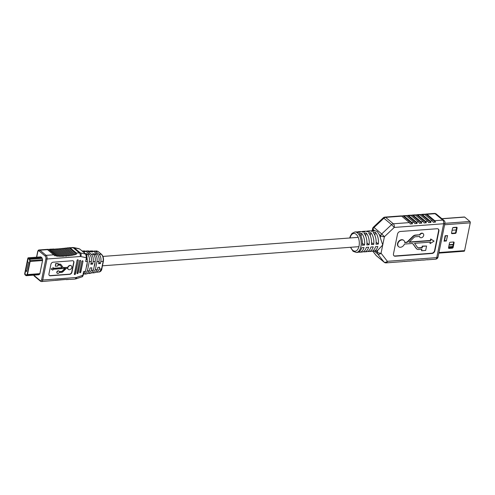 <?xml version="1.0" encoding="UTF-8"?>
<svg xmlns="http://www.w3.org/2000/svg" width="495" height="495" viewBox="0 0 495 495"><rect width="100%" height="100%" fill="white"/><g stroke="black" fill="none" stroke-linecap="round" stroke-linejoin="round"><path stroke-width="0.74" d="M441.856 218.679L464.397 216.996A1.046 0.563 85.7 0 1 464.663 217.095L469.91 221.457A1.046 0.563 85.7 0 1 470.25 222.849L464.595 250.631A1.046 0.563 85.7 0 1 464.143 251.231L438.836 253.118M453.637 241.999A0.823 0.613 -50.2 0 1 453.637 242.303L452.678 246.999A0.823 0.613 -50.2 0 1 451.836 247.797L448.618 248.032A0.823 0.613 -50.2 0 1 448.544 248.038M456.637 227.236A0.823 0.613 -50.2 0 1 456.637 227.545L455.685 232.242A0.823 0.613 -50.2 0 1 454.843 233.034L451.619 233.275A0.823 0.613 -50.2 0 1 451.545 233.275M448.544 247.729L449.497 243.033A0.823 0.613 -50.2 0 1 450.339 242.241L453.562 241.999A0.823 0.613 -50.2 0 1 454.101 242.686L453.142 247.389A0.823 0.613 -50.2 0 1 452.3 248.181L449.083 248.422A0.823 0.613 -50.2 0 1 448.544 247.729M451.545 232.972L452.504 228.275A0.823 0.613 -50.2 0 1 453.346 227.483L456.563 227.242A0.823 0.613 -50.2 0 1 457.102 227.929L456.143 232.625A0.823 0.613 -50.2 0 1 455.307 233.423L452.084 233.665A0.823 0.613 -50.2 0 1 451.545 232.972M445.37 235.855L444.244 240.78L445.822 240.663L444.553 240.502L445.5 235.849M445.822 240.663L446.366 240.873L447.43 235.645L445.116 235.725L446.83 235.713M445.253 235.837L444.244 240.78M444.17 240.947L445.116 235.725M447.56 235.546L446.366 240.873M448.625 247.333L452.671 247.03M453.129 244.784L449.083 245.087M452.783 227.762L456.65 227.477M456.149 229.946L452.102 230.249M448.73 246.813L452.776 246.516M419.865 234.995A2.438 1.819 -50.2 0 1 423.206 233.702A2.438 1.819 -50.2 0 1 423.046 236.734A2.438 1.819 -50.2 0 1 420.094 237.445A2.438 1.819 -50.2 0 1 419.574 236.443L415.373 236.758A2.036 1.516 129.8 0 0 414.018 237.421L409.062 242.296L430.675 240.681L430.978 239.209L434.072 241.139L430.081 243.602L430.384 242.129L414.575 243.311L417.669 247.58A2.036 1.516 129.8 0 0 417.86 247.791A2.036 1.516 129.8 0 0 418.789 248.063L422.179 247.809L422.482 246.337L426.566 246.027L425.675 250.427L421.585 250.73L421.882 249.257L418.498 249.511A3.644 2.716 -50.2 0 1 416.833 249.022A3.644 2.716 -50.2 0 1 416.487 248.651L413.102 243.986A2.036 1.516 129.8 0 0 412.91 243.775A2.036 1.516 129.8 0 0 411.982 243.503L404.434 244.066A4.065 3.032 -50.2 0 1 398.636 246.72A4.065 3.032 -50.2 0 1 397.825 243.849A4.065 3.032 -50.2 0 1 400.35 240.44A4.065 3.032 -50.2 0 1 403.84 240.465A4.065 3.032 -50.2 0 1 404.731 242.618L406.469 242.488A2.036 1.516 129.8 0 0 407.831 241.82L413.238 236.499A3.644 2.716 -50.2 0 1 415.67 235.304L419.581 234.754L415.385 235.069A3.644 2.716 129.8 0 0 412.954 236.263L407.54 241.585A2.036 1.516 -50.2 0 1 406.185 242.253L404.724 242.358M403.691 240.353A4.065 3.032 129.8 0 0 403.555 240.23A4.065 3.032 129.8 0 0 400.059 240.205A4.065 3.032 129.8 0 0 397.541 243.608A4.065 3.032 129.8 0 0 398.351 246.479A4.065 3.032 129.8 0 0 398.494 246.597M350.454 247.29L353.108 251.312L356.388 252.475A10.277 5.55 85.7 0 0 361.183 244.27A10.277 5.55 85.7 0 0 357.508 232.953A10.277 5.55 85.7 0 0 354.859 231.982L356.004 231.895A10.277 5.55 -94.3 0 1 357.941 232.365L360.242 232.192A10.277 5.55 -94.3 0 0 358.306 231.722A10.277 5.55 -94.3 0 0 357.173 232.031M358.306 231.722L360.607 231.549A10.277 5.55 -94.3 0 1 362.538 232.025L364.84 231.852A10.277 5.55 -94.3 0 0 362.903 231.375A10.277 5.55 -94.3 0 0 361.771 231.685M362.903 231.375L365.205 231.208A10.277 5.55 -94.3 0 1 367.135 231.679L369.437 231.505A10.277 5.55 -94.3 0 0 367.507 231.035A10.277 5.55 -94.3 0 0 366.368 231.344M367.507 231.035L369.802 230.862A10.277 5.55 -94.3 0 1 371.739 231.338L374.034 231.165A10.277 5.55 -94.3 0 0 372.104 230.689A10.277 5.55 -94.3 0 0 370.972 230.998M377.741 250.284L377.345 252.227L375.891 251.015A10.277 5.55 -94.3 0 0 375.934 251.015A10.277 5.55 -94.3 0 0 377.741 250.284L382.728 244.976L380.308 237.674A10.277 5.55 -94.3 0 0 379.25 234.519L377.258 231.481L374.443 230.515A10.277 5.55 -94.3 0 0 374.399 230.522L372.104 230.689M384.931 217.107A2.741 2.741 0 0 0 383.254 217.85L383.866 218.215A2.741 2.042 129.8 0 1 385.636 217.367A2.741 1.479 -94.3 0 0 384.931 217.107L400.993 215.907A2.741 1.479 85.7 0 1 401.699 216.167L385.636 217.367L393.352 223.796A2.741 2.042 129.8 0 0 391.582 224.637L383.866 218.215L374.016 227.508L381.732 233.931L391.582 224.637L394.255 227.434L384.405 236.728L381.051 253.223L387.362 261.31L436.763 257.617L443.656 223.746L394.255 227.434A2.741 1.479 -94.3 0 0 393.352 223.796L409.414 222.595A2.741 1.479 85.7 0 1 410.219 223.988L412.521 223.814A2.741 1.479 85.7 0 0 411.716 222.422L414.018 222.249L406.302 215.826A2.741 1.479 85.7 0 0 405.591 215.566L403.295 215.74A2.741 1.479 85.7 0 0 402.949 215.845L401.352 215.962M403.295 215.74A2.741 1.479 85.7 0 1 404 215.999L411.716 222.422M414.018 222.249A2.741 1.479 85.7 0 1 414.816 223.641L417.118 223.468A2.741 1.479 85.7 0 0 416.314 222.082L418.615 221.909L410.9 215.48A2.741 1.479 85.7 0 0 410.194 215.22L407.892 215.393A2.741 1.479 85.7 0 0 407.546 215.498L405.95 215.616M407.892 215.393A2.741 1.479 85.7 0 1 408.598 215.653L416.314 222.082M418.615 221.909A2.741 1.479 85.7 0 1 419.414 223.301L421.715 223.127A2.741 1.479 85.7 0 0 420.911 221.735L423.213 221.562L415.497 215.139A2.741 1.479 85.7 0 0 414.791 214.879L412.49 215.053A2.741 1.479 85.7 0 0 412.143 215.158L410.547 215.276M412.49 215.053A2.741 1.479 85.7 0 1 413.195 215.313L420.911 221.735M423.213 221.562A2.741 1.479 85.7 0 1 424.017 222.954L426.313 222.781A2.741 1.479 85.7 0 0 425.514 221.395L427.81 221.222L420.094 214.793A2.741 1.479 85.7 0 0 419.389 214.533L417.087 214.706A2.741 1.479 85.7 0 0 416.74 214.811L415.15 214.929M417.087 214.706A2.741 1.479 85.7 0 1 417.799 214.966L425.514 221.395M427.81 221.222A2.741 1.479 85.7 0 1 428.614 222.614L430.91 222.441A2.741 1.479 85.7 0 0 430.112 221.048L432.407 220.875L424.698 214.453A2.741 1.479 85.7 0 0 423.986 214.193L421.69 214.366A2.741 1.479 85.7 0 0 421.344 214.471L419.748 214.589M421.69 214.366A2.741 1.479 85.7 0 1 422.396 214.626L430.112 221.048M438.044 256.998A2.741 1.07 -168.5 0 1 436.763 257.617A2.741 1.479 -94.3 0 1 435.569 259.182A2.741 2.741 0 0 0 438.044 256.998L444.937 223.121A2.741 1.07 11.5 0 1 443.656 223.746A2.741 1.479 -94.3 0 0 442.759 220.102L435.043 213.679A2.741 1.479 -94.3 0 0 434.338 213.419L426.288 214.019A2.741 1.479 85.7 0 0 425.941 214.125L424.345 214.242M426.288 214.019A2.741 1.479 85.7 0 1 426.993 214.279L434.709 220.708A2.741 1.479 85.7 0 1 435.513 222.094L433.212 222.267A2.741 1.479 85.7 0 0 432.407 220.875M374.839 235.286L375.439 232.334A10.277 5.55 -94.3 0 1 378.335 244.041L376.157 242.228M372.469 251.045A10.277 5.55 -94.3 0 0 373.632 251.182A10.277 5.55 -94.3 0 0 377.827 246.516L375.532 246.689A10.277 5.55 -94.3 0 1 371.337 251.355L369.035 251.528A10.277 5.55 -94.3 0 0 373.23 246.856L370.934 247.03A10.277 5.55 -94.3 0 1 366.733 251.701L364.438 251.868A10.277 5.55 -94.3 0 0 368.633 247.203L366.331 247.376A10.277 5.55 -94.3 0 1 362.136 252.042L359.834 252.215A10.277 5.55 -94.3 0 0 364.035 247.543L361.734 247.717A10.277 5.55 -94.3 0 1 357.539 252.388L356.388 252.475M375.439 232.334L373.137 232.501A10.277 5.55 -94.3 0 1 376.033 244.214L378.335 244.041M367.865 251.392A10.277 5.55 -94.3 0 0 369.035 251.528M373.731 244.388A10.277 5.55 -94.3 0 0 370.842 232.675L368.54 232.848A10.277 5.55 -94.3 0 1 371.436 244.561L373.731 244.388L371.559 242.575M363.268 251.732A10.277 5.55 -94.3 0 0 364.438 251.868M369.134 244.728A10.277 5.55 -94.3 0 0 366.244 233.021L363.943 233.188A10.277 5.55 -94.3 0 1 366.838 244.901L369.134 244.728L366.956 242.915M358.671 252.079A10.277 5.55 -94.3 0 0 359.834 252.215M364.537 245.075A10.277 5.55 -94.3 0 0 361.641 233.362L359.345 233.535A10.277 5.55 -94.3 0 1 362.235 245.248L364.537 245.075L362.359 243.262M370.241 235.626L370.842 232.675M365.638 235.973L366.244 233.021M361.041 236.313L361.641 233.362M393.884 255.717A2.741 2.042 129.8 0 0 394.985 255.977L431.776 253.23A2.741 2.042 129.8 0 0 434.579 250.581L438.601 230.806A2.741 2.042 129.8 0 0 438.193 228.999M419.339 236.462A2.438 1.819 129.8 0 0 419.803 237.21A2.438 1.819 129.8 0 0 419.958 237.315M423.058 233.59A2.438 1.819 129.8 0 0 422.922 233.467A2.438 1.819 129.8 0 0 419.581 234.754M434.072 241.139L430.693 238.967L430.39 240.44L409.346 242.012M430.044 242.154L430.081 243.602M426.566 246.027L422.198 246.095L421.895 247.568L418.504 247.822A2.036 1.516 -50.2 0 1 417.731 247.661M421.548 249.282L421.585 250.73M412.756 243.67A2.036 1.516 -50.2 0 1 412.818 243.75L416.202 248.416A3.644 2.716 129.8 0 0 416.549 248.787A3.644 2.716 129.8 0 0 416.697 248.898M409.414 222.595L401.699 216.167M397.497 234.129L393.476 253.91A2.741 2.042 129.8 0 0 394.02 255.847A2.741 2.042 129.8 0 0 395.27 256.212L432.061 253.465A2.741 2.042 129.8 0 0 434.864 250.823L438.892 231.041A2.741 2.042 129.8 0 0 438.341 229.105A2.741 2.042 129.8 0 0 437.091 228.74L400.3 231.487A2.741 2.042 129.8 0 0 397.497 234.129M404.168 261.447A2.741 1.479 -94.3 0 0 404.526 261.502A2.741 1.479 -94.3 0 0 404.873 261.397L402.571 261.57A2.741 1.479 -94.3 0 1 402.225 261.676L386.162 262.87A2.741 1.479 -94.3 0 0 387.362 261.31A2.741 1.801 -38 0 1 383.978 262.01L377.666 253.923L374.313 251.132M404.526 261.502L406.822 261.329A2.741 1.479 -94.3 0 0 407.168 261.224L409.47 261.051A2.741 1.479 -94.3 0 1 409.124 261.156A2.741 1.479 -94.3 0 1 408.765 261.106M409.124 261.156L411.425 260.989A2.741 1.479 -94.3 0 0 411.772 260.884L414.068 260.71A2.741 1.479 -94.3 0 1 413.721 260.815A2.741 1.479 -94.3 0 1 413.362 260.76M413.721 260.815L416.023 260.642A2.741 1.479 -94.3 0 0 416.369 260.537L418.665 260.364A2.741 1.479 -94.3 0 1 418.318 260.469A2.741 1.479 -94.3 0 1 417.966 260.42M418.318 260.469L420.62 260.302A2.741 1.479 -94.3 0 0 420.967 260.197L423.268 260.024A2.741 1.479 -94.3 0 1 422.922 260.129A2.741 1.479 -94.3 0 1 422.563 260.073M422.922 260.129L425.217 259.955A2.741 1.479 -94.3 0 0 425.564 259.85L427.866 259.677A2.741 1.479 -94.3 0 1 427.519 259.782A2.741 1.479 -94.3 0 1 427.16 259.733M425.941 214.125L435.513 222.094M421.344 214.471L430.91 222.441M416.74 214.811L426.313 222.781M412.143 215.158L421.715 223.127M407.546 215.498L417.118 223.468M402.949 215.845L412.521 223.814M68.001 267.374L63.688 267.696A1.163 0.866 -50.2 0 1 63.051 267.418L61.12 264.751A2.079 1.553 129.8 0 0 60.916 264.54A2.079 1.553 129.8 0 0 59.969 264.262L58.033 264.404L58.2 263.563L55.867 263.742L55.353 266.254L57.692 266.075L57.865 265.233L59.802 265.091A1.163 0.866 -50.2 0 1 60.44 265.363L62.209 267.807L53.175 268.482L53.349 267.64L51.072 269.045L52.835 270.152L53.008 269.311L65.359 268.389L62.525 271.167A1.163 0.866 -50.2 0 1 61.751 271.551L59.351 271.73A1.392 1.04 129.8 0 0 59.053 271.155A1.392 1.04 129.8 0 0 57.859 271.149A1.392 1.04 129.8 0 0 56.999 272.312A1.392 1.04 129.8 0 0 57.278 273.296A1.392 1.04 129.8 0 0 59.183 272.559L61.584 272.38A2.079 1.553 129.8 0 0 62.97 271.699L66.064 268.655A1.163 0.866 -50.2 0 1 66.837 268.278L67.834 268.203A2.326 1.732 129.8 0 0 68.341 269.428A2.326 1.732 129.8 0 0 71.162 268.754A2.326 1.732 129.8 0 0 71.317 265.858A2.326 1.732 129.8 0 0 68.001 267.374L63.478 267.517A1.163 0.866 -50.2 0 1 63.063 267.442M58.942 271.081A1.392 1.04 129.8 0 0 58.843 270.982A1.392 1.04 129.8 0 0 57.649 270.975A1.392 1.04 129.8 0 0 56.789 272.139A1.392 1.04 129.8 0 0 57.067 273.122A1.392 1.04 129.8 0 0 57.179 273.197M69.974 279.372L68.762 279.329C67.871 279.687 67.537 279.7 67.759 279.372L67.382 279.359C66.54 279.762 66.2 279.78 66.373 279.409L41.531 281.581A2.741 1.479 85.7 0 0 42.731 280.015L75.945 277.534A2.741 2.042 -50.2 0 0 76.539 277.417L82.863 275.3A0.823 0.322 11.5 0 0 83.253 275.115C82.702 276.42 82.275 277.002 81.984 276.847L82.863 275.3L83.636 271.52L83.253 275.115M61.708 279.65L62.085 279.619M63.15 279.551L63.527 279.539M64.567 279.471L64.969 279.452M65.971 279.409L66.373 279.409M67.363 279.378L67.759 279.372M71.28 279.335L70.135 279.446M94.186 266.415A6.163 3.329 -94.3 0 0 95.009 262.362M86.365 266.997A6.163 3.329 -94.3 0 0 87.188 262.95M54.988 255.878L47.192 249.387L54.988 255.878L55.49 255.172L56.554 256.206L57.166 255.531L57.618 256.317L58.719 255.686L59.109 256.391L60.229 255.748L60.582 256.416L61.72 255.76L62.054 256.398L63.193 255.729L63.521 256.342L64.666 255.661L65.408 256.237L66.132 255.569L66.441 256.156L67.586 255.445L68.329 255.983L69.04 255.29L69.776 255.816L70.476 255.104L71.224 255.618L71.905 254.876L72.666 255.383L73.303 254.597L74.083 255.086L74.658 254.226L75.463 254.696L75.865 253.65L76.372 254.281L76.459 253.094L70.29 247.952L69.275 247.717L73.786 247.568A2.741 1.702 102.2 0 1 74.269 247.809L80.444 252.951L85.709 254.083L79.745 249.047A0.823 0.613 129.8 0 0 79.54 248.948L74.269 247.809A5.482 4.084 -50.2 0 0 73.149 247.741L70.29 247.952M59.313 248.874L58.268 248.96L66.868 256.125M60.792 248.738L59.747 248.837L68.329 255.983M62.283 248.589L61.225 248.694L69.776 255.816M63.799 248.416L62.723 248.54L71.224 255.618M75.865 253.65L68.824 247.785L64.263 248.335L72.666 255.383M74.083 255.086L65.779 248.174M75.463 254.696L67.376 247.958M26.278 275.69L38.69 274.762A1.095 0.594 -94.3 0 0 38.87 274.694L39.575 274.199A1.095 0.594 -94.3 0 0 39.878 273.642L42.545 260.537A1.095 0.594 -94.3 0 0 42.527 259.708L42.193 258.347A1.095 0.594 -94.3 0 0 41.858 257.722L40.974 256.985A1.095 0.594 -94.3 0 0 40.689 256.88L28.271 257.808A1.095 0.594 85.7 0 1 28.555 257.914L29.44 258.65A1.095 0.594 85.7 0 1 29.78 259.275L30.108 260.636A1.095 0.594 85.7 0 1 30.127 261.465L27.466 274.57A1.095 0.594 85.7 0 1 27.163 275.127L26.452 275.622A1.095 0.594 85.7 0 1 26.278 275.69A1.095 0.594 85.7 0 1 25.994 275.585L25.109 274.849A1.095 0.594 85.7 0 1 24.75 273.395L27.794 258.433A1.095 0.594 85.7 0 1 28.271 257.808M82.987 261.354L80.79 272.139A0.687 0.514 -50.2 0 1 79.645 272.219L81.836 261.434A0.687 0.514 -50.2 0 1 82.987 261.354L80.58 271.959A0.687 0.514 -50.2 0 1 79.689 272.596M86.786 255.742L87.473 261.552L85.505 271.248L83.408 274.329M48.949 273.952A2.19 1.634 129.8 0 0 49.382 275.498A2.19 1.634 129.8 0 0 50.385 275.795L69.696 274.348A2.19 1.634 129.8 0 0 71.942 272.238L73.904 262.591A2.19 1.634 129.8 0 0 73.464 261.044A2.19 1.634 129.8 0 0 72.468 260.754L53.151 262.195A2.19 1.634 129.8 0 0 50.911 264.311L48.949 273.952M78.216 260.321L75.45 273.921A0.687 0.514 -50.2 0 1 74.299 274.007L77.065 260.407A0.687 0.514 -50.2 0 1 78.216 260.321L75.24 273.747A0.687 0.514 -50.2 0 1 74.343 274.385M80.598 260.834L78.117 273.03A0.687 0.514 -50.2 0 1 76.973 273.116L79.454 260.921A0.687 0.514 -50.2 0 1 80.598 260.834L77.907 272.856A0.687 0.514 -50.2 0 1 77.016 273.494M49.283 275.406A2.19 1.634 129.8 0 0 50.174 275.616L69.486 274.174A2.19 1.634 129.8 0 0 71.732 272.058L73.693 262.418A2.19 1.634 129.8 0 0 73.359 260.964M67.629 268.216A2.326 1.732 129.8 0 0 68.131 269.255A2.326 1.732 129.8 0 0 68.242 269.336M71.206 265.778A2.326 1.732 129.8 0 0 71.107 265.685A2.326 1.732 129.8 0 0 67.79 267.195M64.938 268.42L62.314 270.994A1.163 0.866 -50.2 0 1 61.541 271.378L59.313 271.545M53.349 267.64L51.072 269.045M60.217 265.172A1.163 0.866 -50.2 0 1 60.229 265.19L61.999 267.628L53.219 268.284M58.2 263.563L55.657 263.563L55.353 266.254M60.811 264.46A2.079 1.553 129.8 0 0 60.706 264.367A2.079 1.553 129.8 0 0 59.759 264.089L58.07 264.212M55.861 280.17L56.189 280.139M57.34 280.022L57.68 279.984M58.812 279.879L59.159 279.848M60.266 279.755L60.631 279.731M65.408 256.237L56.807 249.072L57.841 248.997M63.948 256.323L55.36 249.171L56.387 249.103M62.481 256.385L53.918 249.251L54.933 249.195M61.015 256.41L60.31 255.828M53.503 249.27C53.664 248.861 53.33 248.874 52.495 249.319M59.536 256.404L58.893 255.865M52.08 249.332C52.284 248.942 51.956 248.954 51.084 249.369M58.057 256.348L57.426 255.822M50.682 249.375C50.954 249.022 50.632 249.028 49.71 249.4M56.554 256.206L55.941 255.698M57.166 255.531L49.519 249.189M48.015 249.406L47.192 249.387L48.448 249.307L55.49 255.172M68.712 247.76L67.45 247.915M74.658 254.226L67.011 247.884M47.291 249.672L39.934 250.216L46.109 255.358L53.466 254.807M95.17 261.558L93.134 261.558C93.567 258.421 92.967 255.989 91.34 254.263L93.376 254.263C95.003 255.989 95.603 258.421 95.17 261.558L93.437 270.072L91.154 273.203L89.05 273.512L91.34 270.388L93.437 270.072M93.376 254.263L92.744 253.737L97.224 254.263L93.858 251.46L91.823 251.46L92.454 251.986L87.974 251.46L91.34 254.263M87.974 251.46L86.681 250.934L85.79 251.2M86.681 250.934L88.716 250.934L90.01 251.46M96.03 272.194L99.353 271.99L101.611 268.872L103.096 261.564C103.548 258.421 102.96 255.989 101.333 254.269L97.967 251.466L96.674 250.94L93.487 251.2M95.671 251.46L99.037 254.269L101.333 254.269A0.551 0.408 -50.2 0 1 101.549 254.343L98.183 251.54A0.551 0.408 -50.2 0 0 97.967 251.466L95.671 251.46L94.378 250.94M103.276 261.292L100.832 261.558C101.265 258.421 100.664 255.989 99.037 254.269M96.989 272.343L99.278 269.212L101.865 268.742L103.356 261.434C103.802 258.409 103.201 256.045 101.549 254.343M88.091 273.364L89.05 273.512M86.452 258.594L85.66 261.552L86.433 257.771L85.709 254.083A0.823 0.613 129.8 0 1 85.92 254.183L85.92 254.183C86.842 255.228 87.139 256.361 86.817 257.586A0.823 0.322 -168.5 0 1 86.433 257.771L80.784 256.552A2.741 2.042 -50.2 0 0 80.221 256.521L47.006 259.003L42.731 280.015A0.823 0.322 11.5 0 1 41.623 279.718L45.899 258.699A1.918 1.033 -94.3 0 0 45.268 256.15L39.093 251.015A1.918 1.033 -94.3 0 0 37.762 251.924L36.692 257.177M93.134 261.558L92.615 264.113L90.777 264.256L91.321 261.558L89.286 261.552C89.713 258.415 89.119 255.983 87.491 254.263L89.527 254.263C91.154 255.989 91.754 258.415 91.321 261.558M84.119 273.952L85.084 274.1L87.367 270.969L89.286 261.552M87.367 270.969L89.471 270.66L90.022 267.962L91.86 267.826L91.34 270.388M89.471 270.66L87.182 273.785L85.084 274.1M91.823 251.46L90.529 250.94L92.565 250.94L93.858 251.46M90.529 250.94L89.638 251.2M100.832 261.558L100.429 263.532L98.592 263.668L99.019 261.558L96.983 261.558C97.416 258.421 96.816 255.989 95.189 254.263M92.058 272.782L93.017 272.924L95.306 269.8L96.983 261.558M95.306 269.8L97.41 269.49L97.837 267.38L99.674 267.244L99.278 269.212M89.527 254.263L86.161 251.46L84.119 251.46L84.75 251.98L83.271 251.98M85.375 253.737L86.86 253.737L87.491 254.263M97.224 254.263C98.852 255.989 99.452 258.421 99.019 261.558M84.119 251.46L82.832 250.934L84.868 250.934L86.161 251.46M82.832 250.934L82.176 251.07M97.41 269.49L95.12 272.615L93.017 272.924M94.236 255.302L94.557 253.737M86.575 255.111L86.86 253.737M100.429 263.532L98.92 262.27M92.615 264.113L91.099 262.857M86.699 257.369A0.823 0.322 -168.5 0 1 86.817 257.586L86.39 259.689M77.956 259.77A0.687 0.514 -50.2 0 1 78.006 260.147M82.727 260.797A0.687 0.514 -50.2 0 1 82.776 261.174M80.345 260.283A0.687 0.514 -50.2 0 1 80.388 260.661M25.622 270.722L26.606 271.538L28.463 262.393L27.485 261.57L28.314 258.353L29.496 259.442L29.842 261.255L27.188 274.31L26.223 275.133L25.208 274.354L25.028 273.63L25.622 270.722L26.786 270.635M28.691 266.916L27.182 274.335L26.235 275.146L25.208 274.354L25.028 273.63L28.073 258.668L28.314 258.353L29.341 259.145L29.836 260.815L28.691 266.916M464.663 217.095L441.986 218.784M469.91 221.457L444.9 223.325M470.25 222.849L444.603 224.761M446.459 240.985L444.009 241.164M464.595 250.631L438.954 252.549M457.102 227.929L456.637 227.545M456.143 232.625L455.685 232.242M455.307 233.423L454.843 233.034M452.084 233.665L451.619 233.275M449.083 248.422L448.618 248.032M452.3 248.181L451.836 247.797M453.142 247.389L452.678 246.999M454.101 242.686L453.637 242.303M350.732 247.265A8.904 4.814 -94.3 0 0 352.836 250.346A8.904 4.814 -94.3 0 0 359.03 246.108A8.904 4.814 -94.3 0 0 356.109 234.277A8.904 4.814 -94.3 0 0 350.039 237.965M406.302 215.826L404 215.999M410.9 215.48L408.598 215.653M415.497 215.139L413.195 215.313M420.094 214.793L417.799 214.966M424.698 214.453L422.396 214.626M434.338 213.419A2.741 2.741 0 0 1 436.293 214.044A2.741 2.042 129.8 0 0 435.043 213.679L426.993 214.279M434.709 220.708L442.759 220.102A2.741 2.042 129.8 0 1 444.009 220.473L436.293 214.044M374.443 230.515L372.989 229.303L372.716 230.645M372.785 251.126L376.262 255.587L383.978 262.01A2.741 2.042 129.8 0 0 384.207 262.245A2.741 2.741 0 0 0 386.162 262.87M380.308 237.674L380.704 235.731L379.25 234.519M372.605 228.585A2.741 1.07 11.5 0 0 372.989 229.303A2.741 2.042 129.8 0 1 374.016 227.508L373.409 227.143A2.741 2.741 0 0 0 372.605 228.585L372.178 230.689M372.741 251.12L376.082 255.401A2.741 1.801 -38 0 0 376.262 255.587A2.741 2.042 129.8 0 0 376.491 255.822L384.207 262.245M381.732 233.931A2.741 2.042 129.8 0 0 380.704 235.731A2.741 1.07 -168.5 0 0 384.405 236.728L381.732 233.931M377.345 252.227A2.741 2.042 129.8 0 0 377.666 253.923A2.741 1.801 -38 0 0 381.051 253.223A2.741 1.07 11.5 0 1 377.345 252.227M33.815 275.127A1.918 1.033 -94.3 0 0 34.118 275.492L40.287 280.628A1.918 1.033 -94.3 0 0 41.623 279.718M83.636 271.52L85.505 271.248M87.473 261.552L85.66 261.552M71.583 279.335L74.751 279.1A2.741 1.479 -94.3 0 0 75.945 277.534M76.459 253.094L79.324 252.877L73.149 247.741A2.741 1.479 -94.3 0 0 72.443 247.481M76.539 277.417A2.741 1.163 71.5 0 1 76.001 278.846L81.978 276.847M45.268 256.15A0.823 0.613 -50.2 0 1 46.109 255.358A2.741 1.479 85.7 0 1 47.006 259.003A0.823 0.322 11.5 0 1 45.899 258.699M80.221 256.521A2.741 1.479 -94.3 0 0 79.324 252.877A5.482 4.084 -50.2 0 1 80.444 252.951A2.741 1.702 102.2 0 1 80.784 256.552M46.889 249.387L39.229 249.956A2.741 1.479 85.7 0 1 39.934 250.216A0.823 0.613 -50.2 0 0 39.093 251.015M41.531 281.581L40.454 281.21A0.823 0.613 -50.2 0 1 40.287 280.628M40.454 281.21L34.279 276.074A0.823 0.613 -50.2 0 1 34.118 275.492M36.531 257.19L37.645 251.708A0.823 0.322 11.5 0 0 37.762 251.924M101.791 268.599L101.865 268.742C101.71 270.344 100.869 271.427 99.353 271.99M39.878 273.642L27.466 274.57M38.87 274.694L26.452 275.622M40.974 256.985L28.555 257.914M41.858 257.722L29.44 258.65M42.193 258.347L29.78 259.275M42.527 259.708L30.108 260.636M42.545 260.537L30.127 261.465M39.575 274.199L27.163 275.127M358.906 246.659L102.465 265.809M358.213 237.359L102.935 256.422M447.127 235.725L445.215 235.868M453.203 244.412L449.157 244.716M354.859 231.982L351.988 233.393L350.33 236.072L349.755 237.99M373.632 251.182L375.934 251.015M383.254 217.85L373.409 227.143M444.937 223.121A2.741 2.741 0 0 0 444.009 220.473M376.082 255.401A2.741 2.741 0 0 0 376.491 255.822M435.569 259.182L427.519 259.782M66.132 255.569L57.909 248.719M64.666 255.661L56.455 248.824M63.193 255.729L55.019 248.917M61.72 255.76L53.602 248.997M60.229 255.748L52.204 249.065M58.719 255.686L50.849 249.133M73.303 254.597L65.433 248.038M71.905 254.876L63.88 248.193M70.476 255.104L62.358 248.342M69.04 255.29L60.86 248.478M67.586 255.445L59.375 248.608M73.786 247.568L79.07 248.707M74.751 279.1L76.001 278.846M34.279 276.074L33.617 275.14M39.229 249.956C38.474 249.901 37.942 250.482 37.645 251.708M79.745 249.047L85.92 254.183M98.183 251.54L96.674 250.94"/></g></svg>
